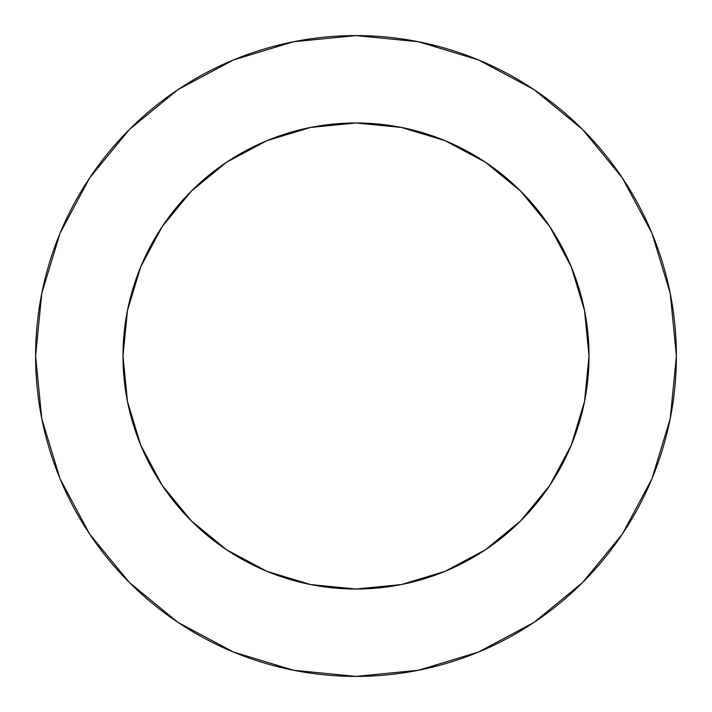 <?xml version="1.0" encoding="UTF-8"?>
<svg xmlns="http://www.w3.org/2000/svg" width="712" height="712" viewBox="0 0 712 712"><rect width="100%" height="100%" fill="white"/><g stroke="black" fill="none" stroke-linecap="round" stroke-linejoin="round"><path stroke-width="1.07" d="M122.98 356A233.02 233.02 0 0 1 356 122.98A233.02 233.02 0 0 1 589.02 356A233.02 233.02 0 0 1 356 589.02A233.02 233.02 0 0 1 122.98 356L127.457 401.461L140.718 445.169L162.256 485.459L191.234 520.766L226.541 549.744L266.831 571.282L310.539 584.543L356 589.02L401.461 584.543L445.169 571.282L485.459 549.744L520.766 520.766L549.744 485.459L571.282 445.169L584.543 401.461L589.02 356L584.543 310.539L571.282 266.831L549.744 226.541L520.766 191.234L485.459 162.256L445.169 140.718L401.461 127.457L356 122.98L310.539 127.457L266.831 140.718L226.541 162.256L191.234 191.234L162.256 226.541L140.718 266.831L127.457 310.539L122.98 356M35.6 356A320.4 320.4 0 0 1 356 35.6A320.4 320.4 0 0 1 676.4 356A320.4 320.4 0 0 1 356 676.4A320.4 320.4 0 0 1 35.6 356L41.759 418.505L59.986 478.615L89.596 534.009L129.442 582.558L177.991 622.404L233.385 652.014L293.495 670.241L356 676.4L418.505 670.241L478.615 652.014L534.009 622.404L582.558 582.558L622.404 534.009L652.014 478.615L670.241 418.505L676.4 356L670.241 293.495L652.014 233.385L622.404 177.991L582.558 129.442L534.009 89.596L478.615 59.986L418.505 41.759L356 35.6L293.495 41.759L233.385 59.986L177.991 89.596L129.442 129.442L89.596 177.991L59.986 233.385L41.759 293.495L35.6 356M622.404 177.991L582.558 129.442L534.089 89.659M177.991 89.596L129.442 129.442L89.659 177.911M89.596 534.009L129.442 582.558L177.911 622.341M534.009 622.404L582.558 582.558L622.341 534.089"/></g></svg>

